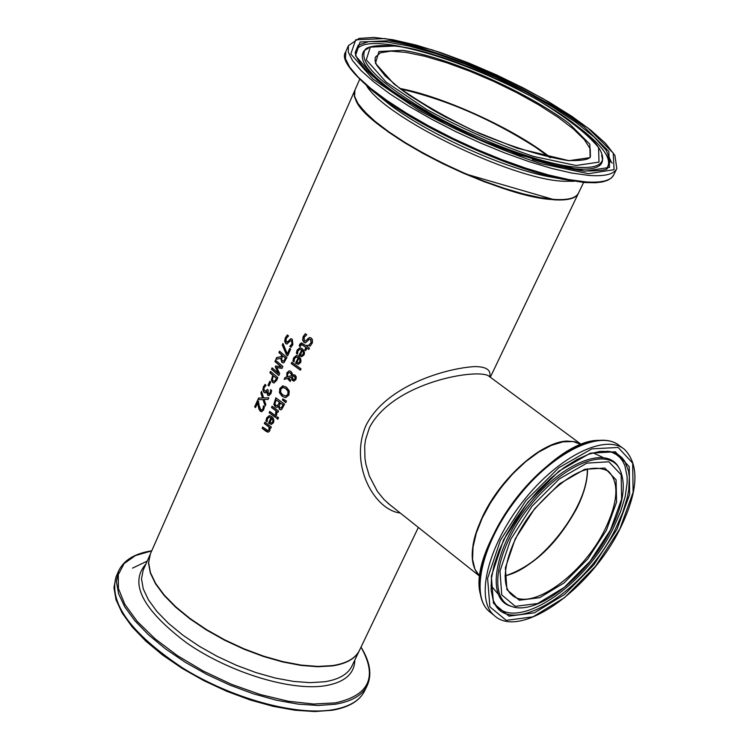 <?xml version="1.0" encoding="UTF-8"?>
<svg xmlns="http://www.w3.org/2000/svg" width="749" height="749" viewBox="0 0 749 749"><rect width="100%" height="100%" fill="white"/><g stroke="black" fill="none" stroke-linecap="round" stroke-linejoin="round"><path stroke-width="1.12" d="M255.531 407.419L254.922 406.857L257.703 400.612M261.691 411.735L259.22 409.366L258.002 402.475L255.446 407.606L254.651 406.866L257.516 400.443L258.499 401.342L259.079 405.387L260.774 409.722L261.953 410.003L262.833 408.991L263.564 406.061M261.757 410.068L263.096 408.982L263.517 407.297M263.255 407.306L263.414 405.939M263.292 405.939L264.416 406.773L263.676 409.825L261.598 411.744L260.193 411.182L259.22 409.366M258.948 409.375L258.602 406.885M258.339 406.885L257.731 402.485M297.55 354.015L296.632 353.331L297.325 350.204L300.077 347.77M301.828 356.702L299.263 355.466L301.753 349.933L300.031 349.324M302.231 355.251L303.439 354.108L303.626 352.142L302.334 350.541L300.433 354.764L301.894 355.269M301.969 355.26L303.167 354.118L303.364 352.142L302.334 350.541M301.491 349.933L299.853 349.315L297.99 350.888L297.531 354.193L296.361 353.331L297.053 350.204L299.881 347.77L302.175 348.631L304.01 350.738L304.506 352.938L304.066 354.848L301.753 356.711L299.001 355.466L301.753 349.933M305.47 342.883L304.263 342.396L302.877 340.093L303.364 336.732L305.48 333.82M307.67 338.782L309.702 337.499L311.425 338.202L312.473 339.868L312.389 342.873L310.142 346.178L308.691 345.177L311.078 342.78L310.638 339.578L309.777 339.278L308.607 339.999L305.386 342.883L303.991 342.396L302.615 340.093L303.102 336.732L305.33 333.717L306.762 334.766L304.122 337.35L304.478 340.776L305.32 341.095L309.88 337.509M305.433 341.085L307.933 338.782M308.738 345.074L311.341 342.78L310.901 339.578L309.936 339.288M310.264 346.075L308.963 345.177M294.095 361.701L293.177 361.009L293.87 357.9L296.604 355.466M298.383 364.398L295.808 363.153L298.289 357.638L296.557 357.02M298.767 362.947L299.965 361.804L300.162 359.838L298.86 358.247L296.969 362.45L298.439 362.956M298.505 362.947L299.703 361.814L299.89 359.848L298.86 358.247M298.027 357.638L296.379 357.011L294.535 358.574L294.076 361.879L292.906 361.018L293.599 357.9L296.407 355.466L298.711 356.327L300.536 358.443L301.014 361.037L300.602 362.544L298.308 364.398L295.537 363.153L298.289 357.638M299.254 345.898L299.75 344.268L301.36 342.864L306.528 346.085L306.931 345.177L307.876 345.841L307.464 346.75L309.431 348.107L308.822 349.455L306.856 348.098L305.742 350.579L304.806 349.914L305.92 347.433L301.435 344.465L300.218 346.609L299.254 345.898L301.529 342.873M306.528 346.085L307.137 345.317M308.888 349.315L306.856 348.098M300.255 346.441L299.525 345.898M305.92 347.433L301.707 344.465M304.806 349.914L306.182 347.433M305.807 350.429L305.068 349.914M300.489 370.043L291.501 363.593L292.035 362.404M291.838 362.254L301.032 368.845L300.424 370.193L291.23 363.593L291.838 362.254M284.948 377.571L286.801 377.037L286.867 372.787L289.273 370.802L290.846 371.354L292.157 373.142L292.503 375.155L295.134 375.137L296.258 376.878L295.977 379.415L293.954 381.11L292.887 380.773L291.848 379.5L291.586 377.159L288.346 378.114L290.809 380.08L290.181 381.466L287.354 378.423L284.133 379.387L284.948 377.571L287.073 377.028L287.129 372.777L289.46 370.802M287.354 378.423L290.256 381.316M284.442 379.294L285.219 377.571M291.586 377.159L292.119 379.49L294.048 381.11M292.503 375.155L294.029 374.697M291.782 375.53L290.472 373.021L289.208 372.581L287.607 373.863L287.579 376.794L292.044 375.521L290.734 373.021L289.376 372.581M287.579 376.794L292.044 375.521M292.55 378.367L294.217 379.584L295.228 378.825L294.563 376.569L293.627 376.27L292.307 376.794L292.55 378.367M294.32 379.574L295.499 378.825L294.834 376.569L293.898 376.27M285.706 397.644L282.439 396.399L279.714 392.691L280.098 388.431L283.225 385.838M285.743 396.015L288.14 394.32L288.262 391.324L285.968 388.544L283.178 387.486M280.791 389.18L280.725 392.439L282.822 394.948L285.884 396.006L287.869 394.33L287.991 391.334L285.706 388.553L282.982 387.486L280.791 389.18M282.495 385.904L286.361 387.093L289.226 390.8L288.927 395.051L285.669 397.653L282.167 396.399L279.443 392.701L279.836 388.441L282.766 385.904M273.825 404.348L275.857 397.803L284.564 404.16L281.699 409.441L280.819 409.797L279.546 409.357L278.272 406.492L276.718 407.39L275.248 406.866L273.825 404.348L276.053 397.953M276.802 407.381L275.51 406.866L274.097 404.338M280.912 409.787L279.817 409.347L278.581 406.51M277.57 405.518L279.602 402.26L276.175 399.919L274.958 403.702L275.847 405.378L277.832 405.518L279.602 402.26M276.999 405.799L277.832 405.518M279.33 402.269L276.175 399.919M281.212 407.915L283.178 404.825L280.304 402.971L279.162 406.379L280.032 407.784L281.484 407.905L283.178 404.825M280.912 408.046L281.484 407.905M282.907 404.834L280.304 402.971M285.865 402.475L282.691 399.854L283.056 399.03M282.85 398.908L286.493 401.071L285.79 402.634L282.42 399.863L282.85 398.908M269.153 412.736L269.752 411.407L276.175 416.191L275.585 417.511L269.153 412.736L269.94 411.557M275.651 417.362L269.425 412.727M276.709 414.974L275.726 414.272L276.278 410.901L271.765 407.512L272.29 406.351M278.001 412.147L276.943 411.585L276.615 415.115L275.754 414.197M275.492 414.206L276.016 410.911L271.494 407.522L272.093 406.201L278.534 410.976L277.935 412.296L276.943 411.585M265.942 421.032L266.616 417.961L269.275 415.601L271.644 416.491L273.104 418.008L273.919 420.395L273.507 422.67L271.344 424.468L268.526 423.194L270.969 417.773L269.284 417.137L267.533 418.644L267.084 421.912L265.942 421.032L266.887 417.951L269.471 415.601M271.419 424.468L268.797 423.185L271.232 417.764L269.462 417.137M267.103 421.715L266.204 421.022M271.447 423.045L272.627 421.93L273.076 419.983L271.793 418.391L269.94 422.53L271.709 423.035L272.889 421.921L273.076 419.983M272.814 419.992L271.793 418.391M277.907 419.084L276.924 418.391L277.533 417.043M277.336 416.903L278.525 417.736L277.842 419.234L276.653 418.401L277.336 416.903M262.141 428.353L262.73 427.033L267.889 430.591L268.928 429.72L269.05 427.117L264.303 423.541L264.893 422.221L271.307 427.005L270.707 428.325L269.977 427.791L269.827 430.834L268.161 432.192L266.241 431.461L262.141 428.353L262.927 427.192M268.245 432.182L262.403 428.344M269.977 427.791L270.782 428.175M268.067 430.581L269.191 429.711L269.312 427.108L264.566 423.522L265.09 422.37M287.045 344.063L286.015 343.576L284.929 341.282L285.528 337.949L287.504 335.075M291.089 347.227L289.994 346.347L292.213 343.96L291.979 340.776L291.136 340.486M287.092 342.265L291.174 338.717M289.732 346.347L291.941 343.96L291.717 340.776L289.919 341.198L286.951 344.063L285.753 343.576L284.667 341.282L285.266 337.949L287.363 334.953L288.562 335.992L286.118 338.567L286.258 341.975L287.962 341.619L290.593 338.782L292.269 339.222L292.887 344.587L290.958 347.339L289.994 346.347M286.483 354.914L282.289 344.999L282.963 343.482L287.298 353.856L289.751 348.379L290.668 349.118L287.644 355.85L286.483 354.914L282.56 344.999L283.085 343.81M287.719 355.691L286.745 354.904M287.298 353.856L289.947 348.538M284.03 360.999L285.669 358.134L282.56 355.775L281.54 359.239L282.448 360.831L284.03 360.999L283.375 361.149M283.216 362.862L282.139 362.357L280.931 358.322L275.875 359.351L276.69 357.526L281.025 356.683L281.746 355.073L278.9 352.582L279.527 351.178L286.933 357.451L284.086 362.535L283.131 362.872L281.877 362.366L280.669 358.322M276.175 359.286L276.961 357.526L281.287 356.683L282.008 355.073L279.171 352.582L279.723 351.347M283.768 360.999L285.406 358.134L282.56 355.775M274.097 382.973L272.851 382.402L271.615 380.08L272.805 375.099L270.155 372.749L270.707 371.523M272.533 375.099L269.893 372.749L270.511 371.354L277.87 377.665L276.681 380.305L274.022 382.973L272.589 382.402L271.353 380.08L272.805 375.099M274.705 381.129L276.624 378.329L273.357 375.811L272.374 379.387L273.207 380.923L274.967 381.119L276.624 378.329M274.265 381.307L274.967 381.119M276.353 378.329L273.357 375.811M278.9 375.361L271.737 369.22L272.28 367.993M282.045 368.349L276.634 367.525L279.705 373.582L278.825 375.53L271.466 369.22L272.093 367.825L278.385 373.255L275.267 366.804L275.651 365.952L281.221 366.916L274.92 361.495L275.698 360.363M281.221 366.916L275.183 361.495M278.385 373.255L275.529 366.804L275.894 365.999M274.92 361.495L275.501 360.185L282.888 366.476L282.027 368.396L276.634 367.525M268.039 385.248L269.809 381.269L270.698 382.046L268.919 386.016L268.039 385.248L270.005 381.438M268.994 385.847L268.301 385.239M268.985 394.011L270.342 392.813L270.82 389.826M265.764 391.455L267.487 389.555M265.38 392.935L264.294 392.401L263.124 390.051L263.639 386.887L265.202 384.546M268.91 395.715L267.936 395.266L267.056 391.849L265.286 392.944L264.022 392.41L262.852 390.06L263.367 386.896L265.071 384.424L266.064 385.323L264.21 387.542L263.891 389.489L265.661 391.465L267.29 389.396L268.114 390.098L268.198 393.759L269.275 393.89L270.773 391.109M270.511 391.109L270.586 389.63L271.672 390.538L270.923 393.665L268.816 395.725L267.665 395.266L266.794 391.858M257.881 399.62L258.592 398.028L262.534 398.028L260.886 392.907L261.56 391.399L263.62 397.906L268.825 397.85L268.105 399.442L264.032 399.451L265.848 404.479L265.174 405.977L262.936 399.573L257.881 399.62L258.864 398.028M262.936 399.573L258.152 399.61M265.324 405.649L263.208 399.573M262.534 398.028L261.158 392.897L261.663 391.755M264.032 399.451L268.114 399.442M150.521 553.577L354.605 90.854L354.389 96.584L357.779 103.811L364.735 112.322L375.09 121.872L388.553 132.133L404.703 142.778L423.007 153.423L442.837 163.703L463.491 173.244L484.238 181.707L504.349 188.795L523.111 194.281L539.898 197.989L554.157 199.805C567.817 200.629 575.897 198.466 578.397 193.317L578.453 193.205M489.677 376.766C491.297 370.006 486.326 366.617 474.763 366.598C447.509 368.002 386.035 385.023 365.905 425.619C348.856 465.11 374.762 510.228 400.256 513.009M150.24 554.223L148.639 562.761L150.437 572.611L155.652 583.462L164.162 594.987L175.743 606.793L190.031 618.487L206.555 629.637L224.766 639.88L244.015 648.821L263.629 656.161L282.925 661.648L301.22 665.103L317.904 666.423L332.425 665.599C346.572 663.455 355.635 658.277 359.604 650.076L418.354 527.418M355.522 99.046C363.153 129.184 498.459 198.148 553.867 199.608M557.434 443.174C521.061 452.153 471.72 516.351 472.441 553.698M567.293 441.086L574.998 441.741L581.346 444.485L489.069 376.307C480.118 367.834 393.759 381.157 369.472 427.557L365.54 439.682L364.679 445.936L364.96 458.397L365.952 464.474L369.36 476.046L377.356 491.325L384.106 499.639L389.986 504.845L387.813 503.113L479.875 576.393C468.715 564.924 469.726 544.748 482.899 515.864C501.015 477.478 542.117 441.367 567.293 441.086M587.207 468.911C589.557 505.032 540.497 568.772 504.995 575.766M400.425 88.925C445.927 99.448 490.857 118.819 535.226 147.038L549.869 157.552M587.506 469.698C587.422 481.017 583.827 493.834 576.73 508.14C557.265 543.531 533.634 566.094 505.828 575.859M400.191 88.747C444.644 97.342 514.657 129.483 550.159 157.618M150.38 553.895L148.499 563.079L150.296 572.929L155.502 583.789L164.012 595.315L175.594 607.121L189.881 618.814L206.406 629.975L224.616 640.208L243.865 649.149L263.479 656.489L282.766 661.976L301.07 665.43L317.754 666.75L332.275 665.927C346.422 663.773 355.475 658.596 359.454 650.385L359.473 650.338M359.351 650.6L352.002 665.927C347.985 674.231 338.904 679.502 324.738 681.749L310.217 682.657L293.533 681.421L275.257 678.032L255.989 672.593L236.412 665.29L217.21 656.367L199.056 646.134L182.587 634.955L168.366 623.243L156.85 611.39L148.396 599.799L143.246 588.873L141.495 578.94L143.143 570.307L150.1 554.541M151.757 550.787C134.53 553.502 123.426 560.364 118.436 571.375L116.02 576.899L113.96 587.581L116.011 599.734L122.134 612.982L132.17 626.932L145.858 641.163L162.776 655.188L182.382 668.548L204 680.738L226.881 691.346L250.213 699.987L273.16 706.344L294.928 710.239L314.777 711.55L332.088 710.267C348.809 707.431 359.689 700.924 364.707 690.756C359.913 700.596 349.231 706.934 332.659 709.78C295.64 715.969 231.797 698.471 182.634 667.939C131 633.476 108.792 603.123 116.02 576.899L116.385 576.065M118.436 571.375L116.47 581.73L118.548 593.639L124.68 606.737L134.754 620.621L148.508 634.834L165.51 648.877L185.218 662.256L206.939 674.484L229.924 685.129L253.349 693.799L276.372 700.203L298.186 704.135L318.053 705.483L335.318 704.238C351.88 701.429 362.553 695.128 367.328 685.326C372.122 674.456 370.025 661.723 361.018 647.108M360.99 647.183C377.871 676.909 369.285 695.475 335.234 702.89L313.616 704.032L288.271 701.233L260.483 694.585L231.731 684.389L203.569 671.188L177.532 655.693L155.006 638.757L137.142 621.305L124.783 604.256L118.436 588.48L118.267 574.717L124.091 563.594L135.466 555.552L151.719 550.861M145.961 563.931C128.912 583.246 142.544 609.62 186.866 643.045C229.522 672.593 290.518 691.243 324.991 685.784C344.587 682.433 354.53 673.866 354.811 660.075M504.995 576.056C532.988 566.909 556.919 544.345 576.786 508.384C584.145 493.535 587.712 480.352 587.488 468.837M604.864 529.627C582.975 574.895 529.815 612.719 511.623 594.697C497.87 583.649 506.923 543.849 533.391 510.509C564.868 474.735 589.884 461.665 608.46 471.299C619.414 482.384 618.215 501.821 604.864 529.627M607.345 470.475L608.46 471.299L607.355 470.475M479.884 576.374L474.913 569.231L472.582 559.334L473.031 547.135L476.289 533.176L482.216 518.13L490.558 502.719L500.912 487.711L512.756 473.845L525.517 461.815L538.55 452.19L551.227 445.44L562.93 441.844L573.116 441.545L581.327 444.494L573.032 441.489L562.789 441.77L551.058 445.346L538.381 452.087L525.339 461.693L512.588 473.705L500.744 487.562L490.408 502.56L482.075 517.962L476.149 533.007L472.9 546.967L472.469 559.194L474.838 569.146L479.884 576.374M606.437 530.236L616.567 502.092L616.09 479.866L604.799 468.05L584.641 469.333L559.522 483.817L534.627 508.721L515.228 538.849L505.378 567.826L506.942 589.678L519.291 600.211L539.692 597.683L564.063 582.937L587.768 558.96L606.437 530.236M610.529 529.852L590.137 561.198L564.259 587.385L537.651 603.525L515.312 606.353L501.755 594.903L499.986 571.01L510.752 539.271L532.005 506.24L559.297 478.957L586.813 463.125L608.853 461.787L621.146 474.782L621.614 499.106L610.529 529.852M619.807 528.972L595.521 566.281L564.727 597.487L532.988 616.83L506.24 620.369L489.874 606.849L487.608 578.331L500.426 540.244L525.957 500.529L558.791 467.751L591.813 448.866L618.131 447.453L632.69 463.163L633.111 492.308L619.807 528.972M624.46 449.353C605.258 433.212 557.79 456.815 522.802 501.661C487.562 546.302 474.96 599.247 494.153 615.406C519.946 640.245 590.465 589.238 620.022 528.869C638.279 491.466 639.758 464.96 624.46 449.353M490.81 612.729L489.097 611.343C469.857 595.137 482.365 542.21 517.55 497.636C552.481 452.855 599.958 429.336 619.226 445.524L623.009 448.286M617.017 529.234L629.656 494.349L629.216 466.664L615.332 451.769L590.306 453.173L558.941 471.14L527.792 502.251L503.543 539.945L491.344 576.121L493.451 603.245L508.974 616.146L534.393 612.832L564.587 594.453L593.901 564.755L617.017 529.234M599.181 440.375C550.234 438.942 466.468 547.931 480.512 594.631M497.945 593.882L490.96 585.475M593.002 452.836L602.945 457.414M619.563 468.893C607.767 446.039 562.377 464.268 529.15 506.998C495.557 549.42 487.608 599.163 511.633 606.437C537.417 616.193 588.283 575.363 610.819 529.702C623.608 503.918 626.529 483.648 619.563 468.893M618.805 467.648L618.805 467.638C606.924 444.616 561.226 462.929 527.792 505.94C493.975 548.633 486.017 598.694 510.209 606.025L511.633 606.437M615.538 528.813C584.688 593.264 505.706 640.882 493.067 599.743L491.11 590.118L491.438 578.359L494.153 564.896L499.18 550.225L506.39 534.898L515.527 519.469L526.257 504.508L538.203 490.567L550.918 478.152L563.931 467.722L576.758 459.624L588.92 454.128L599.958 451.394L609.443 451.432L614.217 452.677L618.393 454.774L621.951 457.686L624.835 461.393L628.533 470.971L629.319 476.729L628.748 489.874L627.409 497.121L622.728 512.588L615.538 528.813M493.057 599.724C507.504 637.324 583.583 590.146 613.487 527.745L620.584 511.679L625.218 496.39L627.156 482.468L627.082 476.214L624.816 465.438L622.625 461.038L619.769 457.377L616.249 454.484L612.111 452.415L607.392 451.188M550.721 157.739C515.321 129.408 444.269 96.78 399.732 88.401M590.446 155.717C590.746 159.275 583.396 160.876 568.397 160.539L517.11 148.199L472.993 130.541L445.468 116.966L432.576 109.831L409.637 95.516L399.975 88.588L385.052 75.78L376.7 65.172L375.052 60.716L375.305 57.224L380.464 52.767L390.912 51.138L405.986 52.355L424.823 56.269L446.46 62.663L469.81 71.192L493.76 81.416L517.175 92.876L538.952 105.01L558.042 117.265L573.472 129.034L584.426 139.735L590.221 148.808L590.39 155.839M583.593 182.456L578.574 192.952C576.065 198.101 567.985 200.264 554.335 199.44L540.076 197.614L523.289 193.907L504.517 188.42L484.416 181.324L463.659 172.86L443.005 163.319L423.176 153.049L404.872 142.394L388.722 131.758L375.249 121.497L364.894 111.957L357.938 103.437L354.549 96.218L354.942 90.086M366.823 86.201C386.952 118.614 511.773 179.226 563.014 181.211L573.837 181.277M568.837 160.689L590.109 157.636L589.856 144.239L569.174 123.557C526.641 91.621 448.941 57.373 402.737 50.314L378.985 51.503L375.427 63.29L393.824 83.832C416.65 100.806 445.383 117.443 480.034 133.734C514.891 147.946 544.495 156.934 568.837 160.689M576.084 165.501L533.438 156.391C497.476 144.239 461.89 128.622 426.677 109.532L386.109 82.081L366.289 59.845L370.324 47.14L396.146 45.932C434.326 52.364 488.779 73.149 536.63 99.336C566.094 117.153 586.739 133.219 598.563 147.525L599.003 162.112L576.084 165.501M588.396 173.684L540.16 163.46C499.321 149.697 458.903 131.964 418.897 110.262L372.983 79.104L350.813 54.003L355.7 39.791L385.07 38.574L432.229 49.874C469.717 62.935 506.699 79.216 543.175 98.728L587.647 127.742L613.244 153.068L614.068 169.686L588.396 173.684M588.77 175.416C604.649 176.577 614.002 174.283 616.811 168.544L614.92 155.418L605.426 143.246L590.97 130.279L571.908 116.376L549.12 102.117L523.579 88.082L496.362 74.844L468.584 62.935L441.358 52.833L415.835 44.996L393.075 39.772L374.097 37.45L359.043 38.386L348.397 45.661L348.304 52.205L352.507 60.566L360.99 70.5L373.554 81.716L389.864 93.84L409.403 106.47L431.527 119.166L455.458 131.478L480.352 142.947L505.313 153.161L529.44 161.765L551.882 168.469L571.871 173.056L588.77 175.416M616.811 168.544L613.759 174.854C610.931 180.649 601.559 182.99 585.662 181.885L568.772 179.573L548.783 175.032L526.341 168.356L502.233 159.78L477.291 149.585L452.415 138.125L428.503 125.823L406.417 113.118L386.905 100.46L370.633 88.307L358.097 77.063L349.652 67.082L345.467 58.675L345.804 51.587M606.194 154.575L612.186 163.132M584.679 171.212L609.527 167.402L608.825 151.401L584.173 126.956C533.897 89.384 443.062 49.331 388.403 40.783L360.1 42L355.485 55.763L376.944 80.003C403.917 100.16 438.034 119.943 479.294 139.351C520.808 156.26 555.936 166.877 584.679 171.212M367.225 86.547L376.906 94.318C420.442 128.098 508.608 168.459 562.171 179.142L584.566 182.531M559.035 178.459L547.023 176.333C501.034 167.149 426.153 132.863 388.778 103.877L379.949 96.771M576.749 167.242C593.414 168.469 602.056 165.557 602.664 158.498C602.486 140.138 559.4 109.448 505.725 83.111C473.986 68.065 444.354 56.98 416.819 49.865C392.71 43.676 367.843 44.584 365.137 49.752C357.928 62.401 380.267 83.954 432.145 114.391C481.317 141.935 543.877 164.64 576.749 167.242M532.445 159.5C549.935 164.78 564.615 167.916 576.487 168.928C593.227 170.145 601.906 167.205 602.524 160.108L602.627 158.938M602.533 159.5L601.662 155.183M368.527 48.133L364.679 50.277M364.136 50.773L364.005 50.904C356.758 60.819 372.178 78.317 410.293 103.399M355.185 52.486L358.256 45.109L368.892 41.551L386.222 41.907L409.029 46.026L435.918 53.591L465.344 64.124L495.679 77.016L525.283 91.565L552.575 107.004L576.037 122.48L594.266 137.151L606.1 150.146L610.632 160.651L607.336 167.926C608.422 169.901 600.679 170.931 584.089 171.015L518.355 154.781L438.296 119.447L420.47 109.513L383.366 84.993C365.409 70.799 356.018 59.967 355.185 52.486M606.521 168.478C612.888 160.642 604.63 147.675 581.748 129.577M400.902 46.541C372.281 40.989 357.067 43.17 355.269 53.113M490.305 377.224L578.331 193.448M364.707 690.756L367.328 685.326M132.554 568.135L147.207 561.104M504.995 575.944C532.914 566.693 556.797 544.111 576.655 508.178C583.967 493.413 587.534 480.306 587.375 468.865M494.153 615.406L489.097 611.343C469.248 594.294 482.056 541.639 516.997 497.233C551.826 452.724 598.966 428.98 619.226 445.524M550.112 157.608C514.675 129.502 444.616 97.333 400.228 88.775M359.576 79.581L354.764 90.489L354.202 94.468L355.429 99.149L358.425 104.476L369.529 116.835L377.505 123.688L397.756 138.247L409.712 145.699L436.321 160.342L464.979 173.777L554.017 199.655C567.714 200.526 575.897 198.288 578.574 192.952M348.397 45.661L345.589 52.074C340.645 58.899 351.084 72.981 376.906 94.318L379.958 96.771M613.759 174.854L611.334 178.028L607.514 180.378L602.411 181.932L595.652 182.747L584.669 182.55L556.32 178.056M365.137 49.752L364.126 50.782"/></g></svg>
